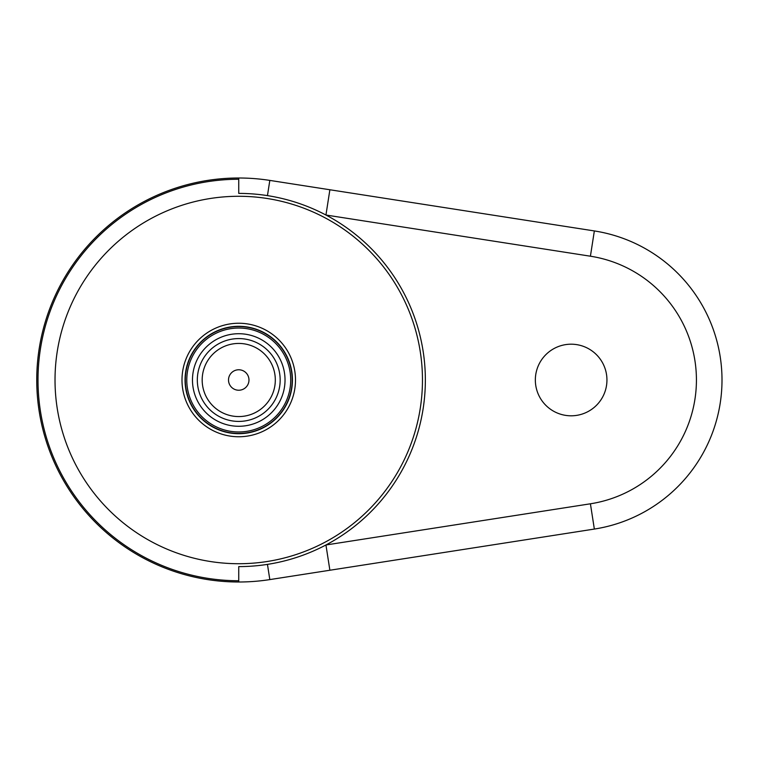 <?xml version="1.0" encoding="UTF-8"?>
<svg xmlns="http://www.w3.org/2000/svg" width="760" height="760" viewBox="0 0 760 760"><rect width="100%" height="100%" fill="white"/><g stroke="black" fill="none" stroke-linecap="round" stroke-linejoin="round"><path stroke-width="1.14" d="M267.453 195.614L269.819 180.405A201.998 201.998 0 0 0 238.744 178.001A201.998 201.998 0 0 1 269.819 180.405L594.348 230.935A150.86 150.86 0 0 1 594.348 529.064L269.819 579.595A201.998 201.998 0 0 1 238.744 581.998L238.744 566.599A186.599 186.599 0 0 0 325.945 215.023A186.599 186.599 0 0 0 238.744 193.401L238.744 178.001A201.998 201.998 0 0 0 36.746 380A201.998 201.998 0 0 0 269.819 579.595L267.453 564.385M181.991 380A56.753 56.753 0 0 0 238.744 436.753A56.753 56.753 0 0 0 295.498 380A56.753 56.753 0 0 0 238.744 323.247A56.753 56.753 0 0 0 181.991 380M185.05 380A53.694 53.694 0 0 0 238.744 433.694A53.694 53.694 0 0 0 292.438 380A53.694 53.694 0 0 0 238.744 326.306A53.694 53.694 0 0 0 185.05 380M248.976 380A10.231 10.231 0 0 0 238.744 369.769A10.231 10.231 0 0 0 228.513 380A10.231 10.231 0 0 0 238.744 390.231A10.231 10.231 0 0 0 248.976 380M606.945 380A35.805 35.805 0 0 1 571.14 415.805A35.805 35.805 0 0 1 535.344 380A35.805 35.805 0 0 1 571.14 344.195A35.805 35.805 0 0 1 606.945 380M590.415 503.794L594.348 529.064A150.86 150.86 0 0 0 594.348 230.935L590.415 256.205A125.286 125.286 0 0 1 590.415 503.794L325.945 544.977L329.878 570.237M590.415 256.205L325.945 215.023L329.878 189.762M238.744 431.965A51.965 51.965 0 0 0 290.709 380A51.965 51.965 0 0 0 238.744 328.035A51.965 51.965 0 0 0 186.78 380A51.965 51.965 0 0 0 238.744 431.965M238.744 326.562A53.438 53.438 0 0 1 292.182 380A53.438 53.438 0 0 1 238.744 433.438A53.438 53.438 0 0 1 185.307 380A53.438 53.438 0 0 1 238.744 326.562M238.744 421.42A41.42 41.42 0 0 0 280.165 380A41.42 41.42 0 0 0 238.744 338.58A41.42 41.42 0 0 0 197.325 380A41.42 41.42 0 0 0 238.744 421.42M238.744 426.284A46.284 46.284 0 0 0 285.028 380A46.284 46.284 0 0 0 238.744 333.716A46.284 46.284 0 0 0 192.47 380A46.284 46.284 0 0 0 238.744 426.284M238.744 343.434A36.566 36.566 0 0 0 202.179 380A36.566 36.566 0 0 0 238.744 416.565A36.566 36.566 0 0 0 275.31 380A36.566 36.566 0 0 0 238.744 343.434M238.744 179.255A200.744 200.744 0 0 0 38 380A200.744 200.744 0 0 0 238.744 580.744M55.024 380A183.72 183.72 0 0 0 238.744 563.721A183.72 183.72 0 0 0 422.465 380A183.72 183.72 0 0 0 238.744 196.28A183.72 183.72 0 0 0 55.024 380"/></g></svg>
